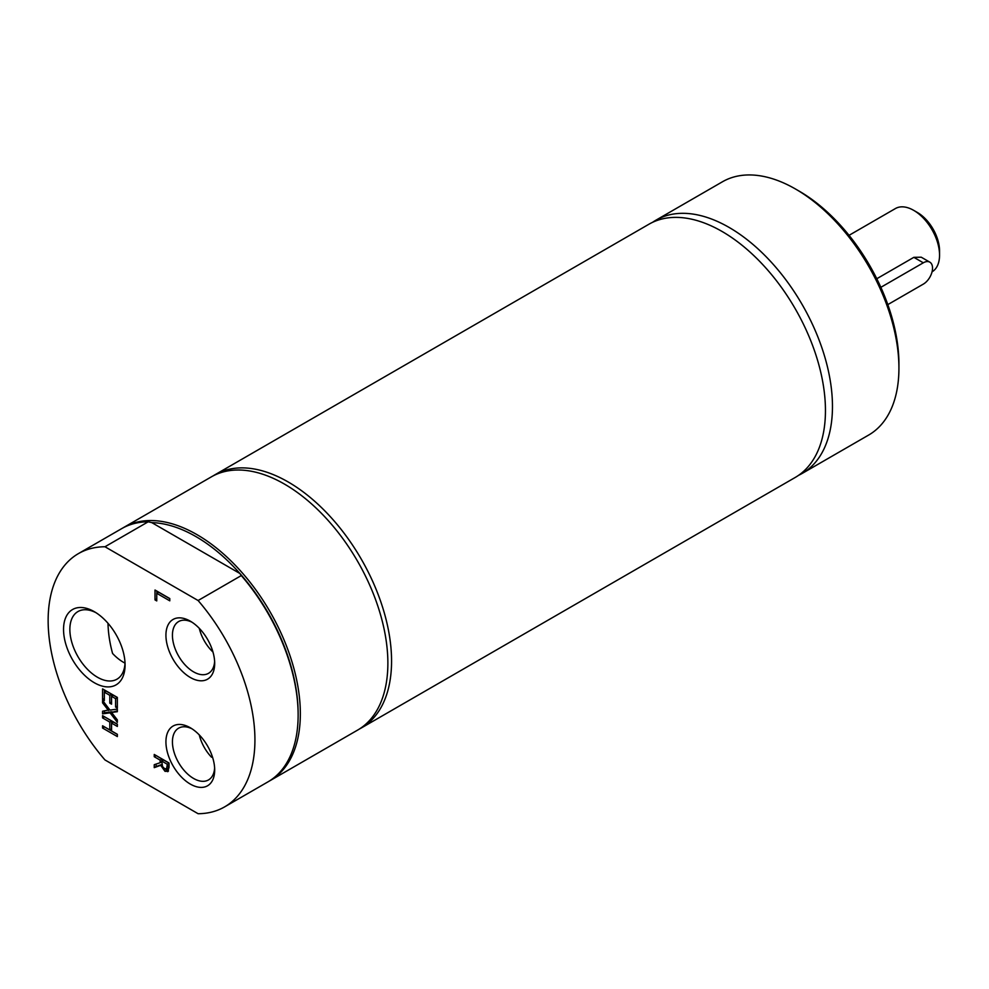 <?xml version="1.0" encoding="UTF-8"?>
<svg xmlns="http://www.w3.org/2000/svg" width="989" height="989" viewBox="0 0 989 989"><rect width="100%" height="100%" fill="white"/><g stroke="black" fill="none" stroke-linecap="round" stroke-linejoin="round"><path stroke-width="1.48" d="M108.011 623.305A102.732 59.315 -120 0 0 112.573 653.457A39.041 22.537 60 0 0 125.022 663.137M199.284 734.926A29.88 17.258 60 0 0 211.51 757.191A102.732 59.315 -120 0 0 212.548 757.215M212.981 652.048A29.88 17.258 60 0 1 199.284 628.324M125.022 663.05A39.041 22.537 60 0 1 116.986 679.171A39.041 22.537 60 0 1 97.466 677.242A39.041 22.537 60 0 1 71.962 642.838A39.041 22.537 60 0 1 77.946 611.561A39.041 22.537 60 0 1 95.921 612.661M798.593 475.313A146.224 84.424 -120 0 0 802.178 473.434A146.224 84.424 -120 0 0 832.466 406.491A146.224 84.424 -120 0 0 768.638 259.341A146.224 84.424 -120 0 0 655.954 220.176A146.224 84.424 -120 0 0 652.53 222.34M802.178 473.434L868.651 435.061A146.224 84.424 -120 0 0 898.927 368.118L898.927 363.853A140.994 81.407 -120 0 0 799.236 191.174L795.539 189.035A146.224 84.424 -120 0 0 722.427 181.791L655.954 220.176M898.927 368.118A146.224 84.424 -120 0 0 795.539 189.035M359.403 729.017A146.224 84.424 -120 0 0 361.282 727.991L795.168 477.489A146.224 84.424 -120 0 0 804.947 327.347A146.224 84.424 -120 0 0 672.841 217.444A146.224 84.424 -120 0 0 648.945 224.219L215.058 474.72A146.224 84.424 -120 0 0 213.228 475.833M361.282 727.991A146.224 84.424 -120 0 0 371.06 577.848A146.224 84.424 -120 0 0 238.955 467.945A146.224 84.424 -120 0 0 215.058 474.72M117.345 734.431L104.426 726.841M117.345 724.319L113.401 722.032L111.559 723.107L111.559 730.958L117.345 734.295L117.345 736.57L102.572 728.04L104.426 726.977M111.658 723.046L111.658 721.03L104.426 716.716M102.572 728.04L102.572 725.778L109.804 729.944L109.804 722.094L102.572 717.915L102.572 715.653L117.345 724.183L117.345 726.445L111.559 723.107M102.572 717.915L104.426 716.852M109.804 722.094L111.658 721.03M109.804 729.944L111.559 728.942M161.85 764.472L156.101 766.586L156.101 764.089M168.513 770.876L165.299 769.108M161.973 760.937L161.973 759.045L156.101 755.522M168.093 768.206L169.02 767.118M169.02 763.112L163.618 759.997L161.763 761.06L162.53 766.574L164.854 768.886L168.662 767.872M168.402 768.094L166.56 769.158L167.314 764.274L169.02 763.285M168.241 771.272L165.015 771.333L160.675 765.301L154.247 767.649L154.247 764.707L160.131 762.717L160.131 760.121L154.247 756.721L154.247 754.459L169.02 762.989L169.02 767.377L167.734 771.704M160.675 765.301L161.875 764.608M154.247 767.649L156.101 766.586M167.314 764.274L161.763 761.06M154.247 756.721L156.101 755.658M160.131 760.121L161.973 759.045M160.131 762.717L161.763 761.765M155.013 599.915L155.013 590.025L169.787 598.555L169.787 600.83L156.757 593.301L156.757 600.916L155.013 599.915L156.757 598.901M156.855 593.252L156.855 591.101M156.757 593.301L158.611 592.238L169.787 598.691M104.426 692.102L104.426 689.951M111.658 696.281L111.658 694.253L106.169 691.088L104.327 692.152L104.327 700.558L102.572 699.557L104.327 698.543M117.345 697.542L113.401 695.267L111.559 696.33L111.559 704.168L109.804 703.154L111.559 702.153M109.804 703.154L109.804 695.329L111.658 694.253M109.804 695.329L104.327 692.152M102.572 699.557L102.572 688.888L117.345 697.406L117.345 708.075L115.602 707.073L115.602 698.667L111.559 696.33M115.602 698.667L117.345 697.653M115.602 707.073L117.345 706.059M108.469 710.485L102.572 702.858L102.572 700.41L109.977 710.114L117.345 709.101L117.345 711.697L111.572 712.426L117.345 719.905L117.345 722.353L110.076 712.822L102.572 713.835L102.572 711.227L109.705 709.768M102.572 713.835L104.426 712.76L104.426 710.992M102.572 702.858L103.87 702.103M110.076 712.822L111.918 711.759L104.426 712.76M111.572 712.426L117.345 710.868M104.97 759.948L198.097 813.712A146.224 84.424 -120 0 0 224.651 806.863A146.224 84.424 -120 0 0 198.097 600.521L104.97 546.756A146.224 84.424 -120 0 0 78.428 553.605A146.224 84.424 -120 0 0 104.97 759.948M94.301 682.719A43.504 25.121 -120 0 0 125.071 664.954A43.504 25.121 -120 0 0 94.301 611.672A43.504 25.121 -120 0 0 63.543 629.437A43.504 25.121 -120 0 0 94.301 682.719M190.308 784.079A34.479 19.904 -120 0 0 214.687 769.998A34.479 19.904 -120 0 0 190.308 727.768A34.479 19.904 -120 0 0 165.929 741.849A34.479 19.904 -120 0 0 190.308 784.079M190.308 677.477A34.479 19.904 -120 0 0 214.687 663.396A34.479 19.904 -120 0 0 190.308 621.166A34.479 19.904 -120 0 0 165.929 635.247A34.479 19.904 -120 0 0 190.308 677.477M214.638 661.418A29.88 17.258 60 0 1 208.506 673.324A29.88 17.258 60 0 1 193.56 671.852A29.88 17.258 60 0 1 174.039 645.508A29.88 17.258 60 0 1 178.626 621.562A29.88 17.258 60 0 1 191.99 622.205M214.638 768.02A29.88 17.258 60 0 1 208.506 779.925A29.88 17.258 60 0 1 193.56 778.442A29.88 17.258 60 0 1 174.039 752.11A29.88 17.258 60 0 1 178.626 728.164A29.88 17.258 60 0 1 191.99 728.806M268.946 781.273A146.224 84.424 -120 0 0 270.071 780.642L357.585 730.117A146.224 84.424 -120 0 0 387.873 663.186A146.224 84.424 -120 0 0 324.046 516.035A146.224 84.424 -120 0 0 211.362 476.859L123.848 527.384A146.224 84.424 -120 0 0 122.747 528.039M224.651 806.863L267.858 781.928A146.224 84.424 -120 0 0 298.134 714.985L298.134 713.712A144.654 83.521 -120 0 0 239.894 573.484L241.304 575.573L198.097 600.521M151.799 522.625A144.654 83.521 -120 0 1 239.894 573.484L151.799 522.625L148.177 521.809A146.224 84.424 -120 0 0 121.635 528.658L78.428 553.605M104.97 546.756L148.177 521.809M298.134 714.985A146.224 84.424 -120 0 0 241.304 575.573M270.071 780.642A146.224 84.424 -120 0 0 300.347 713.712A146.224 84.424 -120 0 0 236.519 566.561A146.224 84.424 -120 0 0 123.848 527.384M880.853 287.317L923.306 262.802A13.055 7.541 -60 0 1 929.833 262.159A13.055 7.541 -60 0 1 931.836 272.618A13.055 7.541 -60 0 1 923.306 284.127L887.813 304.612M929.833 262.159L921.241 257.202L913.848 257.338L876.786 278.737M939.55 255.125L939.55 250.86A31.339 18.086 -120 0 0 917.396 212.487L913.7 210.36A36.556 21.103 60 0 1 939.55 255.125A36.556 21.103 60 0 1 932.046 271.827M849.044 235.333L895.428 208.543A36.556 21.103 60 0 1 913.7 210.36M167.314 766.524L169.02 765.535M165.015 771.333L166.857 770.27M913.848 257.338L923.306 262.802"/></g></svg>
